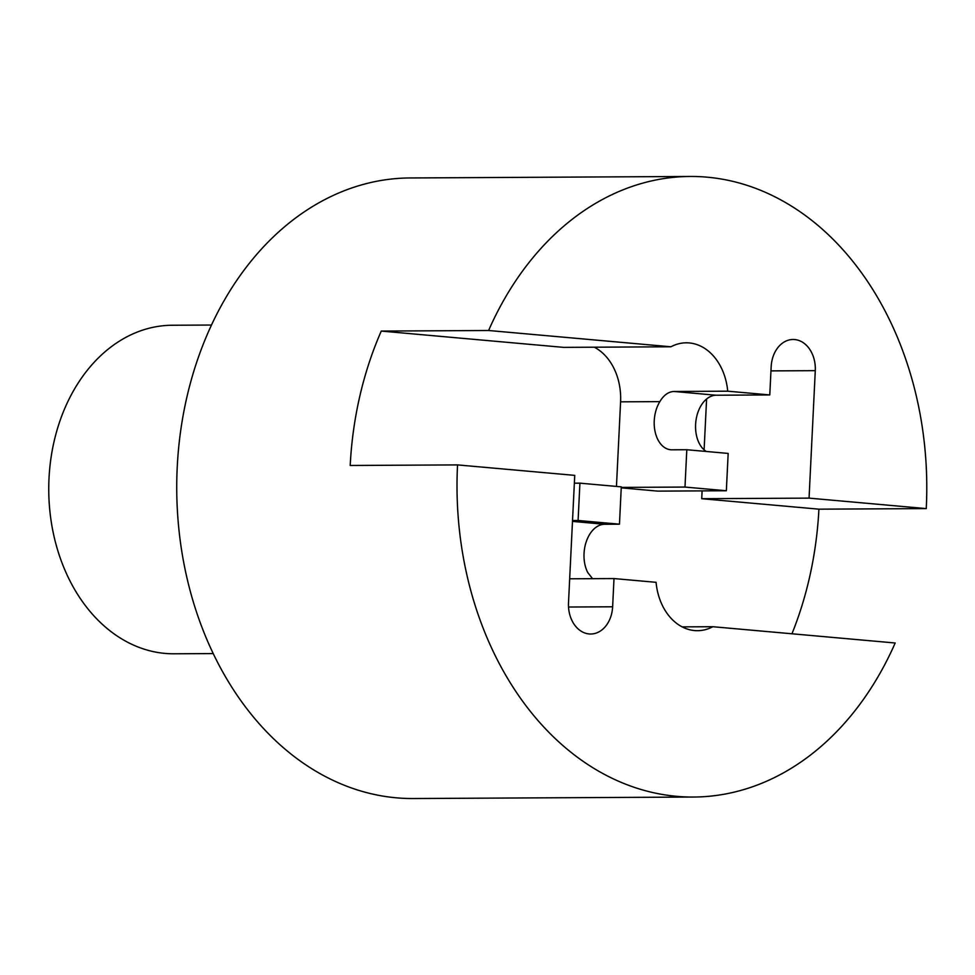 <?xml version="1.0" encoding="UTF-8"?>
<svg xmlns="http://www.w3.org/2000/svg" width="975" height="975" viewBox="0 0 975 975"><rect width="100%" height="100%" fill="white"/><g stroke="black" fill="none" stroke-linecap="round" stroke-linejoin="round"><path stroke-width="1.46" d="M488.597 330.501A310.294 234.89 -90.3 0 1 690.239 176.463L409.975 177.962A310.294 234.89 89.7 0 0 177.267 466.403A310.294 234.89 89.7 0 0 413.278 798.537L693.554 797.038A310.294 234.89 -90.3 0 1 457.543 464.904L350.196 465.477A310.294 234.89 -90.3 0 1 381.262 331.073L563.599 347.368L670.934 346.783L488.597 330.501L381.262 331.073M457.543 464.904L574.738 475.373L568.498 602.855A29.201 22.108 -90.3 0 0 590.716 634.018A29.201 22.108 -90.3 0 0 612.629 606.791L614.006 578.565L656.078 582.319A54.758 41.45 89.7 0 0 697.515 630.691A54.758 41.45 89.7 0 0 712.847 626.718L895.184 643A310.294 234.89 -90.3 0 1 693.554 797.038M690.239 176.463A310.294 234.89 -90.3 0 1 926.25 508.597L818.915 509.169A310.294 234.89 -90.3 0 1 791.968 633.774M712.847 626.718L682.147 626.876M670.934 346.783A54.758 41.45 89.7 0 1 686.266 342.81A54.758 41.45 89.7 0 1 727.716 391.182L769.787 394.936L771.164 366.71A29.201 22.108 -90.3 0 1 793.065 339.483A29.201 22.108 -90.3 0 1 815.283 370.658L809.055 498.128L926.25 508.597M706.595 399.007L704.108 449.816M702.098 490.888L701.72 498.7L818.915 509.169M809.055 498.128L701.72 498.7M621.233 487.853L657.772 491.12L726.351 490.754L684.986 487.061L621.258 487.403M594.311 347.197A54.758 41.45 -90.3 0 1 620.587 401.834L616.456 486.428M769.787 394.936L716.113 395.228A29.201 19.037 -84.9 0 0 696.211 418.97A29.201 19.037 -84.9 0 0 706.302 451.474M727.716 391.182L674.042 391.475L716.113 395.228M684.986 487.061L686.802 449.731L728.167 453.424L726.351 490.754M686.802 449.731L671.897 449.804A29.201 19.037 95.1 0 1 670.727 449.755A29.201 19.037 95.1 0 1 655.176 432.023A29.201 19.037 95.1 0 1 659.856 401.627C663.743 395.082 668.472 391.694 674.042 391.475M574.36 483.198L579.918 483.161L578.09 520.492L619.466 524.184L604.549 524.27A29.201 19.037 -84.9 0 0 586.353 541.418A29.201 19.037 -84.9 0 0 587.791 572.605L592.568 578.675M619.466 524.184L621.282 486.854L579.918 483.161M578.09 520.492L572.532 520.528M614.006 578.565L569.68 578.797M211.478 325.041L172.222 325.248A164.275 124.349 89.7 0 0 48.75 490.181A164.275 124.349 89.7 0 0 173.977 653.786L213.233 653.579M815.283 370.658L770.957 370.89M659.856 401.627L620.587 401.834M604.549 524.27L572.483 521.406M612.629 606.791L568.523 607.023"/></g></svg>

